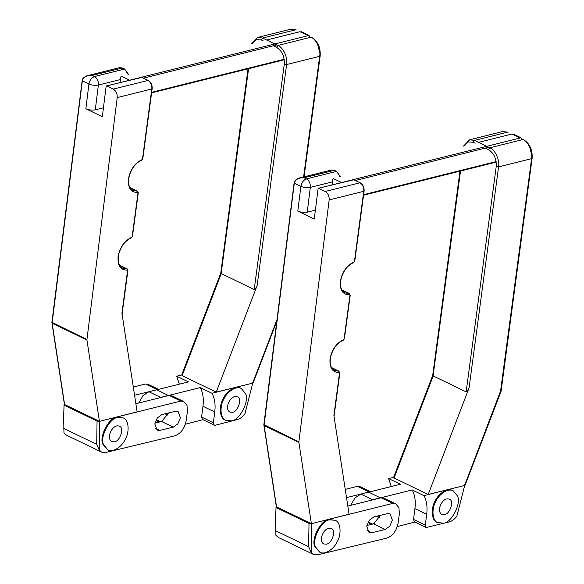 <?xml version="1.0" encoding="UTF-8"?>
<svg xmlns="http://www.w3.org/2000/svg" width="584" height="584" viewBox="0 0 584 584"><rect width="100%" height="100%" fill="white"/><g stroke="black" fill="none" stroke-linecap="round" stroke-linejoin="round"><path stroke-width="0.88" d="M329.763 519.848C321.733 519.877 311.323 539.871 315.594 547.055L319.798 552.216C325.135 555.362 334.209 548.544 337.136 541.857C341.29 535.229 341.326 522.49 335.201 520.286L329.763 519.848M326.398 544.186C332.208 543.5 336.515 529.564 331.223 528.535C324.638 525.775 317.594 540.521 323.77 543.967L326.398 544.186M369.541 491.947L346.509 497.604M349.801 505.576L350.634 505.357M386.9 538.105C392.696 535.944 396.412 531.038 398.047 523.388L399.383 513.745L398.945 507.737L395.791 503.919L392.769 503.401L311.374 523.695L309.009 523.425L276.042 507.503L275.597 518.592L275.911 535.331L278.218 537.404L313.542 554.464L317.667 554.8L386.9 538.105M339.574 372.453L333.895 415.531L349.064 514.212L311.389 523.695L276.539 506.861L264.034 425.006L264.034 425.554L298.891 442.38L311.389 523.695L311.236 552.391L313.542 554.464M311.236 552.391L308.622 546.675L309.009 523.425M373.869 516.891L387.433 513.621L390.061 513.84L392.353 520.103L389.813 526.14L385.243 529.484L371.679 532.754L369.051 532.542L366.759 526.272L369.3 520.242L373.869 516.891M366.905 525.469L373.585 523.855L380.549 515.285M345.246 489.385L357.444 486.341L369.095 491.969M357.444 486.341L360.467 486.859L370.504 491.706M335.209 520.293L329.062 519.505C321.032 519.534 310.615 539.528 314.886 546.712L319.791 552.216M276.042 507.503L276.334 506.569M275.597 518.592L276.049 506.642M347.816 506.072L381.111 497.772L392.769 503.401M381.111 497.772L384.141 498.291L395.791 503.919M352.78 180.018L318.389 188.245M353.678 179.66L360.24 182.828L353.335 179.624L318.63 188.274L318.083 188.668L318.63 188.274L325.222 191.464C328.018 193.224 329.325 196.049 329.157 199.932L298.884 441.884L264.034 424.707M298.891 442.38L298.884 441.884M318.083 188.668L314.28 219.051L297.796 211.094C300.935 212.386 304.082 212.751 307.228 212.189L310.33 187.384C307.177 187.997 304.03 187.654 300.891 186.362L297.796 211.094M315.397 210.152L307.228 212.189M264.034 425.554L294.307 183.106C295.373 179.412 298.636 177.631 304.096 177.762L334.34 170.324L331.566 169.988L334.026 170.294L336.377 171.433L306.447 178.901C309.235 180.668 310.527 183.493 310.33 187.384L332.391 181.887M294.292 183.179L300.891 186.362C301.673 182.507 303.527 180.018 306.447 178.901L304.096 177.762L299.526 177.981L331.566 169.988M394.127 477.113L394.047 477.989L428.196 494.48L464.587 485.486L464.696 484.618M500.473 391.258L464.587 485.486M500.612 390.703L531.622 158.651L498.568 166.893C499.97 160.206 495.166 149.701 489.837 147.796L474.529 140.401L469.624 139.788L463.528 146.109M485.275 148.11L488.45 149.643C494.027 153.176 496.612 158.833 496.21 166.615L466.156 391.864C466.981 391.915 467.959 390.579 469.083 387.864L428.196 494.48M466.156 391.864L433.189 375.943L433.153 375.351L460.528 171.017M426.211 527.498L414.436 521.811L413.53 519.395L425.305 525.082L426.211 527.498L449.388 521.877C452.169 521.089 454.68 519.125 456.922 515.986L464.681 485.465L423.94 495.626L412.165 489.939L380.359 497.867L368.599 492.1L360.861 494.093L354.999 497.889L350.634 505.372M368.584 492.188L400.39 484.253L388.615 478.566L393.645 477.31M360.861 494.093L372.636 499.78L380.374 497.787M388.615 478.566L391.295 486.523M425.305 525.082L426.692 514.292C427.597 506.839 426.678 500.619 423.94 495.626M452.542 490.509C447.176 487.326 437.985 494.29 435.095 501.072C431.043 507.686 431.058 520.227 437.131 522.432L443.439 523.184C451.505 523.001 461.761 502.919 457.396 495.845L453.25 490.845C447.884 487.669 438.694 494.633 435.803 501.408C431.751 508.022 431.759 520.57 437.839 522.775M444.541 514.65C450.271 513.891 454.425 500.159 449.235 499.174C442.716 496.451 435.73 511.036 441.854 514.453L444.541 514.65M374.957 523.33L372.373 523.994L369.694 523.804L368.066 522.213M372.636 499.78L371.439 500.181M397.324 526.571L414.91 522.038M413.53 519.395L414.917 508.606C415.823 501.152 414.903 494.933 412.165 489.939M331.989 184.851L332.741 179.251L333.573 178.66L341.574 182.529M478.581 142.357L511.635 134.116M521.592 139.05L521.008 137.78L513.007 133.911M182.172 374.767L182.099 375.643L216.241 392.134L252.638 383.141L252.741 382.272M273.327 45.764L276.502 47.297C282.079 50.83 284.663 56.487 284.262 64.276L254.208 289.518C255.033 289.569 256.004 288.24 257.135 285.525L216.241 392.134M254.208 289.518L221.241 273.597L221.205 273.005L248.58 68.678M214.255 425.152L202.48 419.465L201.582 417.049L213.357 422.736L214.255 425.152L215.321 425.232L237.44 419.531C240.221 418.75 242.732 416.786 244.973 413.64L252.733 383.119L211.992 393.28L200.217 387.594L168.411 395.529L156.651 389.754L148.913 391.747L143.051 395.55L138.685 403.026L137.853 403.237M156.636 389.842L188.442 381.907L176.667 376.22L181.69 374.972M148.913 391.747L160.688 397.434L168.426 395.441M176.667 376.22L179.339 384.177M213.357 422.736L214.744 411.954C215.649 404.493 214.729 398.273 211.992 393.28M241.302 388.506L240.601 388.163C235.221 384.987 226.037 391.944 223.146 398.726C219.095 405.34 219.102 417.889 225.183 420.093L231.49 420.838C239.557 420.655 249.813 400.573 245.448 393.499L241.294 388.506C235.929 385.323 226.745 392.287 223.854 399.069C219.803 405.676 219.81 418.224 225.891 420.429M232.585 412.304C238.323 411.545 242.477 397.814 237.279 396.828C230.768 394.105 223.781 408.698 229.906 412.107L232.585 412.304M163.002 420.991L160.425 421.655L157.746 421.458L156.118 419.867M160.688 397.434L159.49 397.835M185.369 424.225L202.955 419.692M201.582 417.049L202.969 406.267C203.874 398.806 202.955 392.587 200.217 387.594M120.041 82.505L120.793 76.905L121.618 76.314L129.626 80.183M266.632 40.011L299.687 31.77M309.644 36.704L309.06 35.434L301.052 31.565M117.815 417.502C109.785 417.531 99.368 437.526 103.638 444.709L107.85 449.877C113.187 453.016 122.26 446.198 125.188 439.518C129.341 432.883 129.378 420.144 123.253 417.947L117.815 417.502M114.449 441.84C120.26 441.154 124.56 427.218 119.267 426.189C112.69 423.429 105.646 438.175 111.821 441.628L114.449 441.84M157.592 389.601L134.561 395.259M174.945 435.766C180.748 433.598 184.464 428.692 186.099 421.049L187.435 411.406L186.997 405.391L183.843 401.573L180.814 401.055L99.426 421.356L97.061 421.079L64.087 405.157L63.649 416.253L63.963 432.992L66.269 435.058L101.594 452.118L105.719 452.454L174.945 435.766M127.619 270.107L121.939 313.185L137.116 411.866L99.441 421.349L64.59 404.522L52.085 322.66L52.085 323.207L86.936 340.041L99.441 421.349L99.287 450.045L101.594 452.118M99.287 450.045L96.674 444.329L97.061 421.079M161.921 414.545L175.485 411.275L178.113 411.494L180.398 417.757L177.864 423.794L173.287 427.145L159.731 430.408L157.103 430.196L154.811 423.933L157.352 417.896L161.921 414.545M154.957 423.123L161.629 421.517L168.601 412.939M133.298 387.039L145.489 383.995L157.147 389.623M145.489 383.995L148.518 384.513L158.556 389.36M123.253 417.947L117.107 417.159C109.077 417.188 98.667 437.182 102.937 444.366L107.843 449.87M64.087 405.157L64.386 404.223M63.649 416.246L64.094 404.296M135.868 403.726L169.156 395.426L180.814 401.055M169.156 395.426L172.185 395.945L183.843 401.573M140.832 77.672L106.434 85.899M141.73 77.314L148.292 80.483L141.386 77.278L106.682 85.936L106.135 86.322L106.682 85.936L113.274 89.118C116.063 90.885 117.377 93.71 117.209 97.594L86.936 339.545L52.085 322.361M86.936 340.041L86.936 339.545M106.135 86.322L102.331 116.705L85.848 108.748C88.987 110.04 92.133 110.405 95.28 109.843L98.382 85.045C95.228 85.651 92.082 85.308 88.936 84.016L85.848 108.748M103.441 107.806L95.28 109.843M52.085 323.207L82.351 80.76C83.424 77.066 86.688 75.285 92.148 75.416L122.392 67.978L119.618 67.642L122.078 67.956L124.428 69.087L94.498 76.555C97.287 78.322 98.579 81.147 98.382 85.045L120.435 79.541M82.344 80.833L88.936 84.016C89.717 80.161 91.571 77.679 94.498 76.555L92.148 75.416L87.571 75.635L119.618 67.642M275.655 530.754L308.622 546.675M367.248 530.615L371.679 532.754M373.585 523.855L385.243 529.484M333.953 417.042L339.866 372.76L338.705 371.176L339.567 372.972M342.83 340.231L343.596 339.662C336.428 343.071 331.909 349.48 330.033 358.897C329.434 367.993 332.5 372.519 339.224 372.461M331.632 367.759L338.705 371.176L334.537 370.57L331.42 367.365C330.807 366.351 329.223 362.744 330.997 355.466C333.486 347.772 337.567 342.706 343.239 340.268L344.407 338.727L350.225 295.095L349.071 293.504L349.933 295.3L344.107 338.939L343.596 339.662M344.115 338.421L344.107 338.939M349.933 294.781L349.933 295.3M353.196 262.566L353.962 261.99C346.794 265.399 342.268 271.815 340.399 281.225C339.8 290.328 342.859 294.847 349.59 294.789M341.99 290.087L349.071 293.504L344.903 292.898L341.779 289.693C341.173 288.678 339.581 285.08 341.355 277.794C343.852 270.1 347.933 265.034 353.597 262.603L354.765 261.063L364.102 191.085C364.328 187.296 363.044 184.544 360.24 182.828M354.473 260.749L353.962 261.99M363.81 190.778L354.473 261.267M325.222 191.464L359.926 182.807C362.715 184.573 364.014 187.398 363.81 191.297L329.157 199.932M340.129 176.886L336.691 171.455L334.34 170.324M469.083 387.864L498.568 166.893L496.21 166.615M531.002 162.447L531.002 163.308L531.002 162.447M394.047 477.989L433.189 375.943M531.63 157.782L531.622 158.651C533.024 151.957 528.221 141.459 522.892 139.554L489.837 147.796L488.45 149.643M520.118 137.999L511.927 134.043M531.769 155.329L529.666 146.898M508.109 132.203L502.671 131.546L507.584 132.159L474.529 140.401L473.142 142.248L475.142 143.219M464.331 145.912L468.178 141.927L473.142 142.248M372.373 523.994L368.19 521.979M379.848 517.541L376.957 516.146M414.917 508.606L426.692 514.292M496.144 161.615L363.628 194.662M521.008 137.78L353.408 179.58M355.408 180.493L488.713 147.248M277.006 319.623L252.638 383.141M257.135 285.525L286.62 64.547L319.674 56.305L303.607 176.959M319.054 60.101L319.054 60.962L319.054 60.101M182.099 375.643L221.241 273.597M319.674 55.444L319.674 56.305C321.069 49.618 316.265 39.113 310.943 37.208L277.889 45.45L262.581 38.055L257.668 37.442L251.58 43.771M308.169 35.653L299.972 31.697M319.82 52.983L317.718 44.559M296.161 29.857L290.722 29.2L295.635 29.813L262.581 38.055L261.194 39.909L263.194 40.873M252.383 43.566L256.223 39.581L261.194 39.909M276.502 47.297L277.889 45.45C283.218 47.355 288.014 57.86 286.62 64.547L284.262 64.276M160.425 421.655L156.242 419.633M167.9 415.195L165.009 413.8M202.969 406.267L214.744 411.954M284.196 59.269L151.679 92.323M309.06 35.434L141.452 77.234M143.46 78.154L276.765 44.91M63.707 428.408L96.674 444.329M155.293 428.269L159.731 430.408M161.629 421.517L173.287 427.145M122.005 314.703L127.911 270.421L126.757 268.83L127.619 270.626M130.882 237.892L131.648 237.316C124.48 240.725 119.954 247.142 118.085 256.551C117.486 265.654 120.552 270.173 127.275 270.115M119.676 265.413L126.757 268.83L122.589 268.224L119.465 265.019C118.859 264.004 117.267 260.406 119.048 253.12C121.538 245.426 125.618 240.36 131.29 237.922L132.451 236.381L138.277 192.749L137.116 191.158L137.985 192.954L132.159 236.593L131.648 237.316M132.159 236.075L132.159 236.593M137.985 192.435L137.985 192.954M141.248 160.22L142.014 159.651C134.838 163.053 130.32 169.47 128.451 178.887C127.852 187.982 130.911 192.501 137.634 192.443M130.042 187.741L137.116 191.158L132.948 190.552L129.831 187.347C129.217 186.332 127.633 182.734 129.407 175.448C131.904 167.754 135.984 162.688 141.649 160.257L142.817 158.717L152.154 88.739C152.38 84.95 151.088 82.198 148.292 80.483M142.525 158.403L142.014 159.651M151.862 88.432L142.525 158.921M113.274 89.118L147.978 80.461C150.767 82.227 152.059 85.06 151.862 88.95L117.209 97.594M128.181 74.54L124.742 69.116L122.392 67.978M340.435 176.813L336.691 171.455M349.488 293.562L341.888 289.898M339.122 371.234L331.522 367.562M276.349 506.686L263.837 424.845L294.11 182.901C293.876 180.193 299.373 177.551 300.037 177.879M465.119 485.158L501.101 391.222L532.112 158.3C532.652 149.745 529.746 143.511 523.417 139.591M393.594 477.435L432.7 375.49M459.958 171.163L432.693 375.512M502.671 131.546L469.624 139.788M452.549 490.509L453.257 490.852M496.217 162.118L363.555 195.202M253.171 382.819L276.809 321.185M304.067 176.85L320.163 55.955C320.696 47.399 317.798 41.165 311.462 37.245M181.646 375.089L220.745 273.144M248.01 68.817L220.745 273.166M290.722 29.2L257.668 37.442M284.262 59.772L151.606 92.863M128.487 74.467L124.742 69.116M137.532 191.216L129.933 187.552M127.173 268.888L119.574 265.216M64.401 404.347L51.888 322.507L82.161 80.555C81.928 77.847 87.418 75.205 88.082 75.533"/></g></svg>
